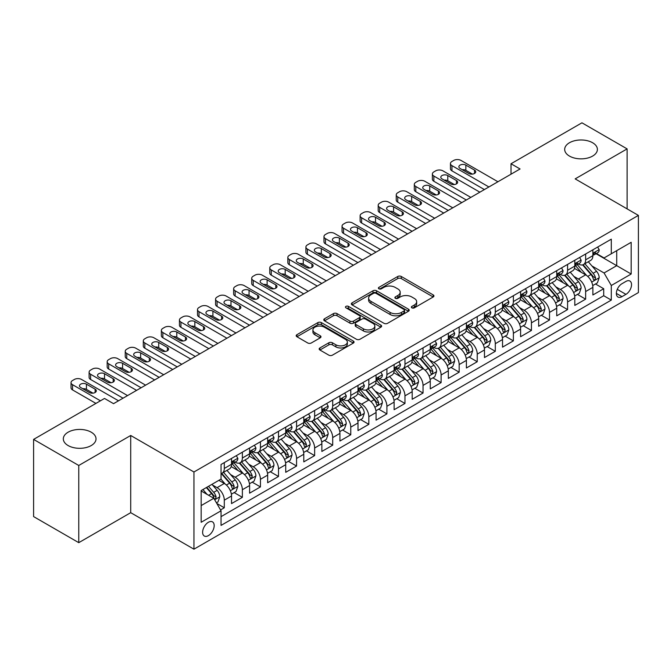 <?xml version="1.0" encoding="UTF-8"?>
<svg xmlns="http://www.w3.org/2000/svg" width="672" height="672" viewBox="0 0 672 672"><rect width="100%" height="100%" fill="white"/><g stroke="black" fill="none" stroke-linecap="round" stroke-linejoin="round"><path stroke-width="1.01" d="M411.886 307.843A1.756 1.016 0 0 0 414.372 307.843L433.213 296.965A2.512 1.445 0 0 0 433.944 295.94A2.512 1.445 0 0 0 433.213 294.916L401.293 276.486A2.512 1.445 0 0 0 397.748 276.486L378.899 287.364A1.756 1.016 0 0 0 378.386 288.078A1.756 1.016 0 0 0 378.899 288.792A1.756 1.016 0 0 0 381.385 288.792L383.821 287.389A8.022 4.637 0 0 1 395.17 287.389L397.832 288.926A8.022 4.637 0 0 1 400.184 292.202A8.022 4.637 0 0 1 397.832 295.478L395.396 296.881A1.756 1.016 0 0 0 394.884 297.604A1.756 1.016 0 0 0 395.396 298.318A1.756 1.016 0 0 0 397.874 298.318L400.319 296.906A8.022 4.637 0 0 1 411.667 296.906L414.33 298.444A8.022 4.637 0 0 1 416.674 301.72A8.022 4.637 0 0 1 414.33 304.996L411.886 306.407A1.756 1.016 0 0 0 411.373 307.121A1.756 1.016 0 0 0 411.886 307.843L411.886 306.407M91.232 432.197A16.355 9.442 0 0 0 73.416 430.156A16.355 9.442 0 0 0 63.319 438.875A16.355 9.442 0 0 0 68.107 445.553A16.355 9.442 0 0 0 85.932 447.594A16.355 9.442 0 0 0 96.02 438.875A16.355 9.442 0 0 0 91.232 432.197M592.603 142.741A16.355 9.442 0 0 0 574.778 140.692A16.355 9.442 0 0 0 564.682 149.411A16.355 9.442 0 0 0 569.47 156.089A16.355 9.442 0 0 0 587.294 158.138A16.355 9.442 0 0 0 597.391 149.411A16.355 9.442 0 0 0 592.603 142.741M208.404 535.626A8.173 4.721 120 0 0 213.738 528.419A8.173 4.721 120 0 0 212.486 521.867A8.173 4.721 120 0 0 208.404 522.27A8.173 4.721 120 0 0 203.062 529.477A8.173 4.721 120 0 0 204.313 536.029A8.173 4.721 120 0 0 208.404 535.626M319.889 347.953A2.512 1.445 0 0 0 319.158 348.978A2.512 1.445 0 0 0 319.889 349.994L328.852 355.169A2.512 1.445 0 0 0 332.396 355.169L353.321 343.09A2.512 1.445 0 0 0 354.052 342.065A2.512 1.445 0 0 0 353.321 341.04L321.401 322.61A2.512 1.445 0 0 0 317.856 322.61L296.923 334.69A2.512 1.445 0 0 0 296.192 335.714A2.512 1.445 0 0 0 296.923 336.739L307.742 342.98A2.512 1.445 0 0 0 311.287 342.98L320.25 337.814A2.512 1.445 0 0 0 320.981 336.79A2.512 1.445 0 0 0 320.25 335.765L314.882 332.665A6.712 3.872 0 0 1 312.917 329.927A6.712 3.872 0 0 1 317.058 326.348A6.712 3.872 0 0 1 324.366 327.188L345.383 339.326A6.712 3.872 0 0 1 347.348 342.065A6.712 3.872 0 0 1 343.207 345.643A6.712 3.872 0 0 1 335.899 344.803L332.396 342.779A2.512 1.445 0 0 0 328.852 342.779L319.889 347.953L319.889 349.994M130.712 435.481L78.767 465.478L33.6 439.396L33.6 516.592L78.767 542.665L130.712 512.677L193.948 549.184L193.948 471.996L130.712 435.481L130.712 512.677M627.11 208.874L627.11 148.89L575.165 178.886L638.4 215.393L193.948 471.996M627.11 148.89L581.944 122.816L511.022 163.758L511.022 174.191M33.6 439.396L104.513 398.454L113.551 403.67L520.061 168.974L511.022 163.758M383.998 323.324A2.512 1.445 0 0 0 387.551 323.324L408.475 311.245A2.512 1.445 0 0 0 409.206 310.22A2.512 1.445 0 0 0 408.475 309.196L376.555 290.766A2.512 1.445 0 0 0 373.002 290.766L352.078 302.845A2.512 1.445 0 0 0 351.347 303.87A2.512 1.445 0 0 0 352.078 304.895L383.998 323.324M346.66 308.221A1.756 1.016 0 0 1 348.44 308.465L348.44 306.382L380.898 325.114A2.512 1.445 0 0 1 381.629 326.138A2.512 1.445 0 0 1 380.898 327.163L359.974 339.251A2.512 1.445 0 0 1 356.42 339.251L324.5 320.821L324.5 318.772A2.512 1.445 0 0 0 323.77 319.796A2.512 1.445 0 0 0 324.5 320.821M324.5 318.772L333.455 313.597A2.512 1.445 0 0 1 337.008 313.597L349.952 321.073A2.512 1.445 0 0 0 353.497 321.073L359.436 317.646A2.512 1.445 0 0 0 360.175 316.621A2.512 1.445 0 0 0 359.436 315.596L345.962 307.818A1.756 1.016 0 0 1 345.45 307.096A1.756 1.016 0 0 1 346.534 306.163A1.756 1.016 0 0 1 348.44 306.382M220.55 509.939L224.297 507.772L216.804 503.446M212.537 485.024L217.073 487.637A10.223 5.897 60 0 1 224.297 500.161L231.529 495.986L231.529 503.597L242.365 497.339L234.15 492.593M230.605 474.592L235.141 477.212A10.223 5.897 60 0 1 242.365 489.728L249.598 485.554L249.598 493.172L260.434 486.914L252.21 482.168M248.674 464.159L253.21 466.78A10.223 5.897 60 0 1 260.434 479.296L267.658 475.121L267.658 482.74L278.502 476.482L270.278 471.736M266.742 453.726L271.278 456.347A10.223 5.897 60 0 1 278.502 468.863L285.726 464.696L285.726 472.307L296.57 466.049L288.347 461.303M284.802 443.302L289.338 445.914A10.223 5.897 60 0 1 296.57 458.438L303.794 454.264L303.794 461.874L314.639 455.616L306.415 450.87M302.87 432.869L307.406 435.49A10.223 5.897 60 0 1 314.639 448.006L321.863 443.831L321.863 451.45L332.699 445.183L324.484 440.437M320.939 422.436L325.475 425.057A10.223 5.897 60 0 1 332.699 437.573L339.931 433.398L339.931 441.017L350.767 434.759L342.552 430.013M339.007 412.003L343.543 414.624A10.223 5.897 60 0 1 350.767 427.14L358 422.965L358 430.584L368.836 424.326L360.62 419.58M357.076 401.57L361.612 404.191A10.223 5.897 60 0 1 368.836 416.707L376.068 412.541L376.068 420.151L386.904 413.893L378.68 409.147M375.144 391.146L379.68 393.758A10.223 5.897 60 0 1 386.904 406.283L394.128 402.108L394.128 409.718L404.972 403.46L396.749 398.714M393.212 380.713L397.748 383.334A10.223 5.897 60 0 1 404.972 395.85L412.196 391.675L412.196 399.294L423.041 393.036L414.817 388.282M411.272 370.28L415.808 372.901A10.223 5.897 60 0 1 423.041 385.417L430.265 381.242L430.265 388.861L441.109 382.603L432.886 377.857M429.341 359.848L433.877 362.468A10.223 5.897 60 0 1 441.109 374.984L448.333 370.81L448.333 378.428L459.169 372.17L450.954 367.424M447.409 349.415L451.945 352.036A10.223 5.897 60 0 1 459.169 364.552L466.402 360.385L466.402 367.996L477.238 361.738L469.022 356.992M465.478 338.99L470.014 341.603A10.223 5.897 60 0 1 477.238 354.127L484.47 349.952L484.47 357.563L495.306 351.305L487.091 346.559M483.546 328.558L488.082 331.178A10.223 5.897 60 0 1 495.306 343.694L502.538 339.52L502.538 347.138L513.374 340.88L505.151 336.134M501.614 318.125L506.15 320.746A10.223 5.897 60 0 1 513.374 333.262L520.598 329.087L520.598 336.706L531.443 330.448L523.219 325.702M519.683 307.692L524.219 310.313A10.223 5.897 60 0 1 531.443 322.829L538.667 318.662L538.667 326.273L549.511 320.015L541.288 315.269M537.743 297.268L542.279 299.88A10.223 5.897 60 0 1 549.511 312.396L556.735 308.23L556.735 315.84L567.58 309.582L559.356 304.836M555.811 286.835L560.347 289.456A10.223 5.897 60 0 1 567.58 301.972L574.804 297.797L574.804 305.407L585.64 299.149L585.64 291.539A10.223 5.897 -120 0 0 578.416 279.023L573.88 276.402M577.424 294.403L585.64 299.149M231.529 495.986A10.223 5.897 -120 0 0 224.297 483.47L218.879 480.337M249.598 485.554A10.223 5.897 -120 0 0 242.365 473.038L231.193 466.586M267.658 475.121A10.223 5.897 -120 0 0 260.434 462.605L249.262 456.154M285.726 464.696A10.223 5.897 -120 0 0 278.502 452.172L267.33 445.721M303.794 454.264A10.223 5.897 -120 0 0 296.57 441.748L285.398 435.296M321.863 443.831A10.223 5.897 -120 0 0 314.639 431.315L303.458 424.864M339.931 433.398A10.223 5.897 -120 0 0 332.699 420.882L321.527 414.431M358 422.965A10.223 5.897 -120 0 0 350.767 410.449L339.595 403.998M376.068 412.541A10.223 5.897 -120 0 0 368.836 400.016L357.664 393.574M394.128 402.108A10.223 5.897 -120 0 0 386.904 389.592L375.732 383.141M412.196 391.675A10.223 5.897 -120 0 0 404.972 379.159L393.8 372.708M430.265 381.242A10.223 5.897 -120 0 0 423.041 368.726L411.869 362.275M448.333 370.81A10.223 5.897 -120 0 0 441.109 358.294L429.929 351.842M466.402 360.385A10.223 5.897 -120 0 0 459.169 347.869L447.997 341.418M484.47 349.952A10.223 5.897 -120 0 0 477.238 337.436L466.066 330.985M502.538 339.52A10.223 5.897 -120 0 0 495.306 327.004L484.134 320.552M520.598 329.087A10.223 5.897 -120 0 0 513.374 316.571L502.202 310.12M538.667 318.662A10.223 5.897 -120 0 0 531.443 306.138L520.271 299.687M556.735 308.23A10.223 5.897 -120 0 0 549.511 295.714L538.339 289.262M574.804 297.797A10.223 5.897 -120 0 0 567.58 285.281L556.399 278.83M625.934 281.417L621.961 283.718A7.921 4.57 120 0 0 616.787 290.699A7.921 4.57 120 0 0 617.996 297.041A7.921 4.57 120 0 0 621.961 296.646L625.934 294.353A7.921 4.57 120 0 0 631.109 287.372A7.921 4.57 120 0 0 629.891 281.03A7.921 4.57 120 0 0 625.934 281.417M193.948 549.184L638.4 292.58L638.4 215.393M201.172 505.579L213.822 498.28L221.046 510.796L221.046 525.403L611.302 300.09L611.302 285.491L604.069 272.975L591.948 265.969M221.046 510.796L201.172 522.27L201.172 490.56L221.046 479.086L221.046 464.486L611.302 239.173L611.302 253.781L631.176 242.306L631.176 274.016L611.302 285.491M235.049 462.134L235.141 462.193A10.223 5.897 60 0 0 240.248 462.697L247.481 458.522A10.223 5.897 -120 0 0 249.598 453.844L249.598 448.006M253.109 451.702L253.21 451.76A10.223 5.897 60 0 0 258.317 452.264L265.541 448.09A10.223 5.897 -120 0 0 267.658 443.411L267.658 437.573M271.177 441.269L271.278 441.328A10.223 5.897 60 0 0 276.385 441.832L283.609 437.657A10.223 5.897 -120 0 0 285.726 432.978L285.726 427.14M289.246 430.844L289.338 430.895A10.223 5.897 60 0 0 294.454 431.399L301.678 427.232A10.223 5.897 -120 0 0 303.794 422.554L303.794 416.707M307.314 420.412L307.406 420.462A10.223 5.897 60 0 0 312.522 420.974L319.746 416.8A10.223 5.897 -120 0 0 321.863 412.121L321.863 406.274M325.382 409.979L325.475 410.038A10.223 5.897 60 0 0 330.582 410.542L337.814 406.367A10.223 5.897 -120 0 0 339.931 401.688L339.931 395.85M343.451 399.546L343.543 399.605A10.223 5.897 60 0 0 348.65 400.109L355.883 395.934A10.223 5.897 -120 0 0 358 391.255L358 385.417M361.519 389.113L361.612 389.172A10.223 5.897 60 0 0 366.719 389.676L373.951 385.51A10.223 5.897 -120 0 0 376.068 380.831L376.068 374.984M379.579 378.689L379.68 378.739A10.223 5.897 60 0 0 384.787 379.243L392.011 375.077A10.223 5.897 -120 0 0 394.128 370.398L394.128 364.552M397.648 368.256L397.748 368.306A10.223 5.897 60 0 0 402.856 368.819L410.08 364.644A10.223 5.897 -120 0 0 412.196 359.965L412.196 354.127M415.716 357.823L415.808 357.882A10.223 5.897 60 0 0 420.924 358.386L428.148 354.211A10.223 5.897 -120 0 0 430.265 349.532L430.265 343.694M433.784 347.39L433.877 347.449A10.223 5.897 60 0 0 438.992 347.953L446.216 343.778A10.223 5.897 -120 0 0 448.333 339.1L448.333 333.262M451.853 336.966L451.945 337.016A10.223 5.897 60 0 0 457.052 337.52L464.285 333.354A10.223 5.897 -120 0 0 466.402 328.675L466.402 322.829M469.921 326.533L470.014 326.584A10.223 5.897 60 0 0 475.121 327.096L482.353 322.921A10.223 5.897 -120 0 0 484.47 318.242L484.47 312.396M487.99 316.1L488.082 316.151A10.223 5.897 60 0 0 493.189 316.663L500.422 312.488A10.223 5.897 -120 0 0 502.538 307.81L502.538 301.972M506.05 305.668L506.15 305.726A10.223 5.897 60 0 0 511.258 306.23L518.482 302.056A10.223 5.897 -120 0 0 520.598 297.377L520.598 291.539M524.118 295.235L524.219 295.294A10.223 5.897 60 0 0 529.326 295.798L536.55 291.623A10.223 5.897 -120 0 0 538.667 286.944L538.667 281.106M542.186 284.81L542.279 284.861A10.223 5.897 60 0 0 547.394 285.365L554.618 281.198A10.223 5.897 -120 0 0 556.735 276.52L556.735 270.673M560.255 274.378L560.347 274.428A10.223 5.897 60 0 0 565.463 274.94L572.687 270.766A10.223 5.897 -120 0 0 574.804 266.087L574.804 260.24M221.046 516.642L603.708 295.714L603.708 288.725L592.872 294.983L592.872 287.364A10.223 5.897 -120 0 0 585.64 274.848L574.468 268.397M578.323 263.945L578.416 264.004A10.223 5.897 -120 0 0 583.523 264.508A10.223 5.897 -120 0 0 585.64 259.829L585.64 253.982M583.523 264.508L590.755 260.333A10.223 5.897 -120 0 0 592.872 255.654L592.872 249.816M224.297 462.605L224.297 468.451A10.223 5.897 60 0 1 222.18 473.13A10.223 5.897 60 0 1 221.046 473.542M222.18 473.13L229.412 468.955A10.223 5.897 -120 0 0 231.529 464.276L231.529 458.43M242.365 452.172L242.365 458.018A10.223 5.897 60 0 1 240.248 462.697M260.434 441.748L260.434 447.586A10.223 5.897 60 0 1 258.317 452.264M278.502 431.315L278.502 437.153A10.223 5.897 60 0 1 276.385 441.832M296.57 420.882L296.57 426.72A10.223 5.897 60 0 1 294.454 431.399M314.639 410.449L314.639 416.296A10.223 5.897 60 0 1 312.522 420.974M332.699 400.016L332.699 405.863A10.223 5.897 60 0 1 330.582 410.542M350.767 389.592L350.767 395.43A10.223 5.897 60 0 1 348.65 400.109M368.836 379.159L368.836 384.997A10.223 5.897 60 0 1 366.719 389.676M386.904 368.726L386.904 374.564A10.223 5.897 60 0 1 384.787 379.243M404.972 358.294L404.972 364.14A10.223 5.897 60 0 1 402.856 368.819M423.041 347.861L423.041 353.707A10.223 5.897 60 0 1 420.924 358.386M441.109 337.436L441.109 343.274A10.223 5.897 60 0 1 438.992 347.953M459.169 327.004L459.169 332.842A10.223 5.897 60 0 1 457.052 337.52M477.238 316.571L477.238 322.417A10.223 5.897 60 0 1 475.121 327.096M495.306 306.138L495.306 311.984A10.223 5.897 60 0 1 493.189 316.663M513.374 295.714L513.374 301.552A10.223 5.897 60 0 1 511.258 306.23M531.443 285.281L531.443 291.119A10.223 5.897 60 0 1 529.326 295.798M549.511 274.848L549.511 280.686A10.223 5.897 60 0 1 547.394 285.365M567.58 264.415L567.58 270.262A10.223 5.897 60 0 1 565.463 274.94M567.58 301.972L567.58 309.582M549.511 312.396L549.511 320.015M531.443 322.829L531.443 330.448M513.374 333.262L513.374 340.88M495.306 343.694L495.306 351.305M477.238 354.127L477.238 361.738M459.169 364.552L459.169 372.17M441.109 374.984L441.109 382.603M423.041 385.417L423.041 393.036M404.972 395.85L404.972 403.46M386.904 406.283L386.904 413.893M368.836 416.707L368.836 424.326M350.767 427.14L350.767 434.759M332.699 437.573L332.699 445.183M314.639 448.006L314.639 455.616M296.57 458.438L296.57 466.049M278.502 468.863L278.502 476.482M260.434 479.296L260.434 486.914M242.365 489.728L242.365 497.339M224.297 500.161L224.297 507.772M213.822 498.28L201.172 490.98M604.069 272.975L616.72 265.667L616.72 250.648L631.176 242.306M596.03 253.722L631.176 274.016M596.392 253.512L604.069 257.947L611.302 253.781M78.767 465.478L78.767 542.665M595.493 283.979L603.708 288.725M603.708 295.714L611.302 300.09M412.591 308.087L414.33 307.087A8.022 4.637 0 0 0 416.674 303.811L416.674 301.72M400.184 292.202L400.184 294.286A8.022 4.637 0 0 1 397.832 297.562L396.094 298.57M433.18 296.982L401.293 278.569A2.512 1.445 0 0 0 397.748 278.569L379.604 289.044M408.442 311.262L376.555 292.849A2.512 1.445 0 0 0 373.002 292.849L352.111 304.912M404.04 310.934A1.756 1.016 0 0 0 404.552 310.22A1.756 1.016 0 0 0 404.04 309.506L376.018 293.328A1.756 1.016 0 0 0 373.54 293.328L370.969 294.815A8.022 4.637 0 0 0 368.617 298.091A8.022 4.637 0 0 0 370.969 301.367L390.121 312.421A8.022 4.637 0 0 0 401.47 312.421L404.04 310.934L404.04 313.026A1.756 1.016 0 0 0 404.552 312.304L404.552 310.22M368.617 298.091L368.617 300.174A8.022 4.637 0 0 0 370.969 303.45L370.969 301.367M404.04 313.026L401.47 314.504A8.022 4.637 0 0 1 390.121 314.504L370.969 303.45M324.534 320.838L333.455 315.689L333.455 313.597M360.175 316.621L360.175 318.704A2.512 1.445 0 0 1 359.436 319.729L353.497 323.156A2.512 1.445 0 0 1 349.952 323.156L337.008 315.689A2.512 1.445 0 0 0 333.455 315.689M348.44 308.465L380.864 327.188M363.384 328.826A6.712 3.872 0 0 0 370.7 329.666A6.712 3.872 0 0 0 374.842 326.088A6.712 3.872 0 0 0 372.876 323.35L365.467 319.074A2.512 1.445 0 0 0 361.922 319.074L355.984 322.51A2.512 1.445 0 0 0 355.244 323.534A2.512 1.445 0 0 0 355.984 324.551L363.384 328.826L363.384 330.918A6.712 3.872 0 0 0 370.7 331.758A6.712 3.872 0 0 0 374.842 328.18L374.842 326.088M355.244 323.534L355.244 325.618A2.512 1.445 0 0 0 355.984 326.642L355.984 324.551M363.384 330.918L355.984 326.642M347.348 342.065L347.348 344.148A6.712 3.872 0 0 1 343.207 347.726A6.712 3.872 0 0 1 335.899 346.886L332.396 344.862A2.512 1.445 0 0 0 328.852 344.862L319.922 350.02M312.917 329.927L312.917 332.018A6.712 3.872 0 0 0 314.882 334.757L314.882 332.665M320.216 337.831L314.882 334.757M353.321 341.04L353.321 343.09L321.401 324.694A2.512 1.445 0 0 0 317.856 324.694L296.957 336.756L296.923 334.69M592.721 285.575L597.391 282.878L599.197 277.662A6.77 3.906 -120 0 0 596.56 271.303L588.302 261.752M586.648 275.512L577.214 264.583M581.28 272.328L575.803 265.986A16.229 9.366 -120 0 0 575.299 265.423M582.607 264.877L590.957 274.537A6.77 3.906 60 0 1 593.368 279.208L593.863 280.006L594.779 279.88L595.535 277.956A6.77 3.906 -120 0 0 593.124 273.286L584.867 263.735M583.094 264.718L592.066 275.1A3.452 1.991 60 0 1 592.939 276.452L595.535 277.956M488.897 186.967L451.945 165.631A5.107 2.948 -0 0 1 450.45 163.548A5.107 2.948 -0 0 1 451.945 161.465L453.751 160.423A5.107 2.948 -0 0 1 460.984 160.423L497.927 181.751M450.45 163.548L450.45 168.764A5.107 2.948 180 0 0 451.945 170.848L484.378 189.571M597.66 247.052L599.197 249.707A6.77 3.906 60 0 1 597.794 252.706L594.359 254.688A6.77 3.906 -120 0 0 595.535 253.126L595.392 252.529M460.076 168.454A4.091 2.36 180 0 1 458.875 166.782A4.091 2.36 180 0 1 461.404 164.598A4.091 2.36 180 0 1 465.856 165.11L474.533 170.117A4.091 2.36 180 0 1 475.726 171.788A4.091 2.36 180 0 1 473.206 173.972A4.091 2.36 180 0 1 468.745 173.46L460.076 168.454M593.099 255.007L593.124 255.007A6.77 3.906 -120 0 0 594.359 254.688M594.661 252.622L595.535 253.126C595.115 252.109 594.392 252.521 593.368 254.377A6.77 3.906 60 0 1 592.872 255.343M462.202 169.68A4.091 2.36 180 0 1 465.856 170.327L472.408 174.107M574.652 296.008L579.323 293.311L581.129 288.095A6.77 3.906 -120 0 0 578.491 281.736L570.234 272.177M568.579 285.936L559.146 275.016M563.212 282.761L557.735 276.419A16.229 9.366 -120 0 0 557.231 275.856M564.539 275.302L572.888 284.97A6.77 3.906 60 0 1 575.299 289.632L575.795 290.438L576.71 290.312L577.475 288.38A6.77 3.906 -120 0 0 575.056 283.718L566.798 274.159M565.026 275.15L574.006 285.533A3.452 1.991 60 0 1 574.871 286.885L577.475 288.38M556.584 306.44L561.254 303.744L563.06 298.528A6.77 3.906 -120 0 0 560.423 292.169L552.166 282.61M550.511 296.369L541.078 285.449M545.143 293.194L539.666 286.852A16.229 9.366 -120 0 0 539.162 286.289M546.47 285.734L554.82 295.403A6.77 3.906 60 0 1 557.239 300.065L557.726 300.871L558.642 300.737L559.406 298.813A6.77 3.906 -120 0 0 556.987 294.151L548.738 284.592M546.966 285.575L555.937 295.966A3.452 1.991 60 0 1 556.802 297.318L559.406 298.813M538.516 316.865L543.186 314.177L544.992 308.96A6.77 3.906 -120 0 0 542.354 302.602L534.097 293.042M532.442 306.802L523.009 295.882M527.075 303.618L521.598 297.284A16.229 9.366 -120 0 0 521.102 296.713M528.402 296.167L536.752 305.836A6.77 3.906 60 0 1 539.171 310.498L539.658 311.304L540.574 311.17L541.338 309.246A6.77 3.906 -120 0 0 538.919 304.584L530.67 295.025M528.898 296.008L537.869 306.398A3.452 1.991 60 0 1 538.734 307.742L541.338 309.246M520.447 327.298L525.118 324.601L526.924 319.385A6.77 3.906 -120 0 0 524.286 313.034L516.029 303.475M514.382 317.234L504.941 306.306M509.006 314.051L503.538 307.709A16.229 9.366 -120 0 0 503.034 307.146M510.334 306.6L518.683 316.268A6.77 3.906 60 0 1 521.102 320.93L521.59 321.728L522.505 321.602L523.27 319.679A6.77 3.906 -120 0 0 520.859 315.017L512.602 305.458M510.829 306.44L519.8 316.823A3.452 1.991 60 0 1 520.666 318.175L523.27 319.679M470.828 197.4L433.877 176.064A5.107 2.948 -0 0 1 432.382 173.981A5.107 2.948 -0 0 1 433.877 171.898L435.683 170.848A5.107 2.948 -0 0 1 442.915 170.848L479.858 192.184M432.382 173.981L432.382 179.197A5.107 2.948 180 0 0 433.877 181.28L466.309 200.004M579.592 257.477L581.129 260.14A6.77 3.906 60 0 1 579.726 263.138L576.29 265.121A6.77 3.906 -120 0 0 577.475 263.558L577.332 262.954M442.008 178.886A4.091 2.36 180 0 1 440.815 177.215A4.091 2.36 180 0 1 443.335 175.031A4.091 2.36 180 0 1 447.787 175.543L456.464 180.55A4.091 2.36 180 0 1 457.657 182.221A4.091 2.36 180 0 1 455.137 184.405A4.091 2.36 180 0 1 450.685 183.893L442.008 178.886M575.03 265.432L575.056 265.432A6.77 3.906 -120 0 0 576.29 265.121M576.593 263.054L577.475 263.558C577.046 262.542 576.324 262.954 575.299 264.81A6.77 3.906 60 0 1 574.804 265.776M444.133 180.113A4.091 2.36 180 0 1 447.787 180.76L454.339 184.54M452.76 207.824L415.808 186.497A5.107 2.948 -0 0 1 414.313 184.414A5.107 2.948 -0 0 1 415.808 182.322L417.623 181.28A5.107 2.948 -0 0 1 424.847 181.28L461.79 202.616M414.313 184.414L414.313 189.63A5.107 2.948 180 0 0 415.808 191.713L448.241 210.437M561.523 267.91L563.06 270.572A6.77 3.906 60 0 1 561.658 273.563L558.222 275.545A6.77 3.906 -120 0 0 559.406 273.991L559.264 273.386M423.94 189.311A4.091 2.36 180 0 1 422.747 187.648A4.091 2.36 180 0 1 425.267 185.464A4.091 2.36 180 0 1 429.727 185.976L438.396 190.982A4.091 2.36 180 0 1 439.597 192.654A4.091 2.36 180 0 1 437.069 194.83A4.091 2.36 180 0 1 432.617 194.317L423.94 189.311M556.962 275.864L556.987 275.864A6.77 3.906 -120 0 0 558.222 275.545M558.533 273.487L559.406 273.991C558.978 272.966 558.256 273.386 557.239 275.243A6.77 3.906 60 0 1 556.735 276.2M426.073 190.546A4.091 2.36 180 0 1 429.727 191.192L436.271 194.972M434.692 218.257L397.748 196.93A5.107 2.948 -0 0 1 396.245 194.838A5.107 2.948 -0 0 1 397.748 192.755L399.554 191.713A5.107 2.948 -0 0 1 406.778 191.713L443.722 213.041M396.245 194.838L396.245 200.054A5.107 2.948 180 0 0 397.748 202.146L430.172 220.87M543.455 278.342L544.992 281.005A6.77 3.906 60 0 1 543.589 283.996L540.154 285.978A6.77 3.906 -120 0 0 541.338 284.424L541.195 283.819M405.871 199.744A4.091 2.36 180 0 1 404.678 198.072A4.091 2.36 180 0 1 407.198 195.896A4.091 2.36 180 0 1 411.659 196.409L420.328 201.415A4.091 2.36 180 0 1 421.529 203.078A4.091 2.36 180 0 1 419 205.262A4.091 2.36 180 0 1 414.548 204.75L405.871 199.744M538.894 286.297L538.919 286.297A6.77 3.906 -120 0 0 540.154 285.978M540.464 283.912L541.338 284.424C540.91 283.399 540.187 283.819 539.171 285.676A6.77 3.906 60 0 1 538.667 286.633M408.005 200.97A4.091 2.36 180 0 1 411.659 201.625L418.202 205.405M416.623 228.69L379.68 207.362A5.107 2.948 -0 0 1 378.185 205.271A5.107 2.948 -0 0 1 379.68 203.188L381.486 202.146A5.107 2.948 -0 0 1 388.71 202.146L425.662 223.474M378.185 205.271L378.185 210.487A5.107 2.948 180 0 0 379.68 212.579L412.104 231.302M525.386 288.775L526.924 291.43A6.77 3.906 60 0 1 525.521 294.428L522.094 296.411A6.77 3.906 -120 0 0 523.27 294.848L523.127 294.252M387.811 210.176A4.091 2.36 180 0 1 386.61 208.505A4.091 2.36 180 0 1 389.13 206.329A4.091 2.36 180 0 1 393.59 206.842L402.259 211.848A4.091 2.36 180 0 1 403.46 213.511A4.091 2.36 180 0 1 400.932 215.695A4.091 2.36 180 0 1 396.48 215.183L387.811 210.176M520.825 296.73L520.859 296.73A6.77 3.906 -120 0 0 522.094 296.411M522.396 294.344L523.27 294.848C522.841 293.832 522.119 294.252 521.102 296.1A6.77 3.906 60 0 1 520.598 297.066M389.936 211.403A4.091 2.36 180 0 1 393.59 212.05L400.134 215.83M502.379 337.73L507.049 335.034L508.855 329.818A6.77 3.906 -120 0 0 506.218 323.459L497.969 313.908M496.314 327.667L486.881 316.739M490.946 324.484L485.47 318.142A16.229 9.366 -120 0 0 484.966 317.579M492.274 317.024L500.623 326.693A6.77 3.906 60 0 1 503.034 331.363L503.53 332.161L504.445 332.035L505.201 330.112A6.77 3.906 -120 0 0 502.79 325.441L494.533 315.89M492.761 316.873L501.732 327.256A3.452 1.991 60 0 1 502.606 328.608L505.201 330.112M398.555 239.123L361.612 217.787A5.107 2.948 -0 0 1 360.116 215.704A5.107 2.948 -0 0 1 361.612 213.62L363.418 212.579A5.107 2.948 -0 0 1 370.642 212.579L407.593 233.906M360.116 215.704L360.116 220.92A5.107 2.948 180 0 0 361.612 223.003L394.044 241.727M507.326 299.208L508.855 301.862A6.77 3.906 60 0 1 507.452 304.861L504.025 306.844A6.77 3.906 -120 0 0 505.201 305.281L505.058 304.685M369.743 220.609A4.091 2.36 180 0 1 368.542 218.938A4.091 2.36 180 0 1 371.07 216.754A4.091 2.36 180 0 1 375.522 217.266L384.191 222.272A4.091 2.36 180 0 1 385.392 223.944A4.091 2.36 180 0 1 382.872 226.128A4.091 2.36 180 0 1 378.412 225.616L369.743 220.609M502.757 307.163L502.79 307.163A6.77 3.906 -120 0 0 504.025 306.844M504.328 304.777L505.201 305.281C504.773 304.265 504.05 304.676 503.034 306.533A6.77 3.906 60 0 1 502.538 307.499M371.868 221.836A4.091 2.36 180 0 1 375.522 222.482L382.066 226.262M484.319 348.163L488.981 345.467L490.787 340.25A6.77 3.906 -120 0 0 488.149 333.892L479.9 324.332M478.246 338.092L468.812 327.172M472.878 334.916L467.401 328.574A16.229 9.366 -120 0 0 466.897 328.012M474.205 327.457L482.555 337.126A6.77 3.906 60 0 1 484.966 341.788L485.461 342.594L486.377 342.468L487.133 340.536A6.77 3.906 -120 0 0 484.722 335.874L476.465 326.315M474.692 327.298L483.664 337.688A3.452 1.991 60 0 1 484.537 339.041L487.133 340.536M380.486 249.556L343.543 228.22A5.107 2.948 -0 0 1 342.048 226.136A5.107 2.948 -0 0 1 343.543 224.045L345.349 223.003A5.107 2.948 -0 0 1 352.573 223.003L389.525 244.339M342.048 226.136L342.048 231.353A5.107 2.948 180 0 0 343.543 233.436L375.976 252.16M489.258 309.632L490.787 312.295A6.77 3.906 60 0 1 489.392 315.294L485.957 317.276A6.77 3.906 -120 0 0 487.133 315.714L486.99 315.109M351.674 231.034A4.091 2.36 180 0 1 350.473 229.37A4.091 2.36 180 0 1 353.002 227.186A4.091 2.36 180 0 1 357.454 227.699L366.131 232.705A4.091 2.36 180 0 1 367.324 234.377A4.091 2.36 180 0 1 364.804 236.552A4.091 2.36 180 0 1 360.343 236.048L351.674 231.034M484.697 317.587L484.722 317.587A6.77 3.906 -120 0 0 485.957 317.276M486.259 315.21L487.133 315.714C486.713 314.689 485.982 315.109 484.966 316.966A6.77 3.906 60 0 1 484.47 317.932M353.8 232.268A4.091 2.36 180 0 1 357.454 232.915L363.997 236.695M466.25 358.596L470.921 355.9L472.727 350.683A6.77 3.906 -120 0 0 470.089 344.324L461.832 334.765M460.177 348.524L450.744 337.604M454.81 345.349L449.333 339.007A16.229 9.366 -120 0 0 448.829 338.444M456.137 337.89L464.486 347.558A6.77 3.906 60 0 1 466.897 352.22L467.393 353.027L468.308 352.892L469.064 350.969A6.77 3.906 -120 0 0 466.654 346.307L458.396 336.748M456.624 337.73L465.595 348.121A3.452 1.991 60 0 1 466.469 349.465L469.064 350.969M362.426 259.98L325.475 238.652A5.107 2.948 -0 0 1 323.98 236.569A5.107 2.948 -0 0 1 325.475 234.478L327.281 233.436A5.107 2.948 -0 0 1 334.513 233.436L371.456 254.772M323.98 236.569L323.98 241.786A5.107 2.948 180 0 0 325.475 243.869L357.907 262.592M471.19 320.065L472.727 322.728A6.77 3.906 60 0 1 471.324 325.718L467.888 327.701A6.77 3.906 -120 0 0 469.064 326.147L468.922 325.542M333.606 241.466A4.091 2.36 180 0 1 332.405 239.803A4.091 2.36 180 0 1 334.933 237.619A4.091 2.36 180 0 1 339.385 238.132L348.062 243.138A4.091 2.36 180 0 1 349.255 244.81A4.091 2.36 180 0 1 346.735 246.985A4.091 2.36 180 0 1 342.275 246.473L333.606 241.466M466.628 328.02L466.654 328.02A6.77 3.906 -120 0 0 467.888 327.701M468.191 325.643L469.064 326.147C468.644 325.122 467.922 325.542 466.897 327.398A6.77 3.906 60 0 1 466.402 328.356M335.731 242.693A4.091 2.36 180 0 1 339.385 243.348L345.937 247.128M448.182 369.02L452.852 366.332L454.658 361.116A6.77 3.906 -120 0 0 452.021 354.757L443.764 345.198M442.109 358.957L432.676 348.037M436.741 355.774L431.264 349.44A16.229 9.366 -120 0 0 430.76 348.869M438.068 348.323L446.418 357.991A6.77 3.906 60 0 1 448.829 362.653L449.324 363.46L450.24 363.325L451.004 361.402A6.77 3.906 -120 0 0 448.585 356.74L440.328 347.18M438.556 348.163L447.535 358.554A3.452 1.991 60 0 1 448.4 359.898L451.004 361.402M344.358 270.413L307.406 249.085A5.107 2.948 -0 0 1 305.911 246.994A5.107 2.948 -0 0 1 307.406 244.91L309.212 243.869A5.107 2.948 -0 0 1 316.445 243.869L353.388 265.196M305.911 246.994L305.911 252.21A5.107 2.948 180 0 0 307.406 254.302L339.839 273.025M453.121 330.498L454.658 333.161A6.77 3.906 60 0 1 453.256 336.151L449.82 338.134A6.77 3.906 -120 0 0 451.004 336.571L450.862 335.975M315.538 251.899A4.091 2.36 180 0 1 314.345 250.228A4.091 2.36 180 0 1 316.865 248.052A4.091 2.36 180 0 1 321.317 248.564L329.994 253.571A4.091 2.36 180 0 1 331.187 255.234A4.091 2.36 180 0 1 328.667 257.418A4.091 2.36 180 0 1 324.215 256.906L315.538 251.899M448.56 338.453L448.585 338.453A6.77 3.906 -120 0 0 449.82 338.134M450.122 336.067L451.004 336.571C450.576 335.555 449.854 335.975 448.829 337.823A6.77 3.906 60 0 1 448.333 338.789M317.663 253.126A4.091 2.36 180 0 1 321.317 253.781L327.869 257.552M430.114 379.453L434.784 376.757L436.59 371.54A6.77 3.906 -120 0 0 433.952 365.19L425.695 355.631M424.04 369.39L414.607 358.462M418.673 366.206L413.196 359.864A16.229 9.366 -120 0 0 412.692 359.302M420 358.756L428.35 368.416A6.77 3.906 60 0 1 430.769 373.086L431.256 373.884L432.172 373.758L432.936 371.834A6.77 3.906 -120 0 0 430.517 367.164L422.268 357.613M420.496 358.596L429.467 368.978A3.452 1.991 60 0 1 430.332 370.331L432.936 371.834M326.29 280.846L289.338 259.518A5.107 2.948 -0 0 1 287.843 257.426A5.107 2.948 -0 0 1 289.338 255.343L291.144 254.302A5.107 2.948 -0 0 1 298.376 254.302L335.32 275.629M287.843 257.426L287.843 262.643A5.107 2.948 180 0 0 289.338 264.726L321.77 283.45M435.053 340.931L436.59 343.585A6.77 3.906 60 0 1 435.187 346.584L431.752 348.566A6.77 3.906 -120 0 0 432.936 347.004L432.793 346.408M297.469 262.332A4.091 2.36 180 0 1 296.276 260.66A4.091 2.36 180 0 1 298.796 258.485A4.091 2.36 180 0 1 303.257 258.989L311.926 264.004A4.091 2.36 180 0 1 313.127 265.667A4.091 2.36 180 0 1 310.598 267.851A4.091 2.36 180 0 1 306.146 267.338L297.469 262.332M430.492 348.886L430.517 348.886A6.77 3.906 -120 0 0 431.752 348.566M432.062 346.5L432.936 347.004C432.508 345.988 431.785 346.399 430.769 348.256A6.77 3.906 60 0 1 430.265 349.222M299.594 263.558A4.091 2.36 180 0 1 303.257 264.205L309.8 267.985M412.045 389.886L416.716 387.19L418.522 381.973A6.77 3.906 -120 0 0 415.884 375.614L407.627 366.064M405.972 379.823L396.539 368.894M400.604 376.639L395.128 370.297A16.229 9.366 -120 0 0 394.632 369.734M401.932 369.18L410.281 378.848A6.77 3.906 60 0 1 412.7 383.519L413.188 384.317L414.103 384.191L414.868 382.267A6.77 3.906 -120 0 0 412.448 377.597L404.2 368.038M402.427 369.029L411.398 379.411A3.452 1.991 60 0 1 412.264 380.764L414.868 382.267M308.221 291.278L271.278 269.942A5.107 2.948 -0 0 1 269.774 267.859A5.107 2.948 -0 0 1 271.278 265.776L273.084 264.726A5.107 2.948 -0 0 1 280.308 264.726L317.251 286.062M269.774 267.859L269.774 273.076A5.107 2.948 180 0 0 271.278 275.159L303.702 293.882M416.984 351.355L418.522 354.018A6.77 3.906 60 0 1 417.119 357.017L413.683 358.999A6.77 3.906 -120 0 0 414.868 357.437L414.725 356.84M279.401 272.765A4.091 2.36 180 0 1 278.208 271.093A4.091 2.36 180 0 1 280.728 268.909A4.091 2.36 180 0 1 285.188 269.422L293.857 274.428A4.091 2.36 180 0 1 295.058 276.1A4.091 2.36 180 0 1 292.53 278.284A4.091 2.36 180 0 1 288.078 277.771L279.401 272.765M412.423 359.31L412.448 359.31A6.77 3.906 -120 0 0 413.683 358.999M413.994 356.933L414.868 357.437C414.439 356.42 413.717 356.832 412.7 358.688A6.77 3.906 60 0 1 412.196 359.654M281.534 273.991A4.091 2.36 180 0 1 285.188 274.638L291.732 278.418M393.977 400.319L398.647 397.622L400.453 392.406A6.77 3.906 -120 0 0 397.816 386.047L389.558 376.488M387.912 390.247L378.47 379.327M382.536 387.072L377.068 380.73A16.229 9.366 -120 0 0 376.564 380.167M383.863 379.613L392.213 389.281A6.77 3.906 60 0 1 394.632 393.943L395.119 394.75L396.035 394.624L396.799 392.692A6.77 3.906 -120 0 0 394.388 388.03L386.131 378.47M384.359 379.453L393.33 389.844A3.452 1.991 60 0 1 394.195 391.196L396.799 392.692M290.153 301.711L253.21 280.375A5.107 2.948 -0 0 1 251.714 278.292A5.107 2.948 -0 0 1 253.21 276.2L255.016 275.159A5.107 2.948 -0 0 1 262.24 275.159L299.191 296.495M251.714 278.292L251.714 283.508A5.107 2.948 180 0 0 253.21 285.592L285.634 304.315M398.916 361.788L400.453 364.451A6.77 3.906 60 0 1 399.05 367.45L395.623 369.424A6.77 3.906 -120 0 0 396.799 367.87L396.656 367.265M261.341 283.189A4.091 2.36 180 0 1 260.14 281.526A4.091 2.36 180 0 1 262.66 279.342A4.091 2.36 180 0 1 267.12 279.854L275.789 284.861A4.091 2.36 180 0 1 276.99 286.532A4.091 2.36 180 0 1 274.462 288.708A4.091 2.36 180 0 1 270.01 288.196L261.341 283.189M394.355 369.743L394.388 369.743A6.77 3.906 -120 0 0 395.623 369.424M395.926 367.366L396.799 367.87C396.371 366.845 395.648 367.265 394.632 369.121A6.77 3.906 60 0 1 394.128 370.087M263.466 284.424A4.091 2.36 180 0 1 267.12 285.071L273.664 288.851M375.908 410.752L380.579 408.055L382.385 402.839A6.77 3.906 -120 0 0 379.747 396.48L371.498 386.921M369.844 400.68L360.41 389.76M364.476 397.496L358.999 391.163A16.229 9.366 -120 0 0 358.495 390.592M365.803 390.046L374.153 399.714A6.77 3.906 60 0 1 376.564 404.376L377.059 405.182L377.975 405.048L378.731 403.124A6.77 3.906 -120 0 0 376.32 398.462L368.063 388.903M366.29 389.886L375.262 400.277A3.452 1.991 60 0 1 376.135 401.621L378.731 403.124M272.084 312.136L235.141 290.808A5.107 2.948 -0 0 1 233.646 288.725A5.107 2.948 -0 0 1 235.141 286.633L236.947 285.592A5.107 2.948 -0 0 1 244.171 285.592L281.123 306.919M233.646 288.725L233.646 293.933A5.107 2.948 180 0 0 235.141 296.024L267.574 314.748M380.848 372.221L382.385 374.884A6.77 3.906 60 0 1 380.982 377.874L377.555 379.856A6.77 3.906 -120 0 0 378.731 378.302L378.588 377.698M243.272 293.622A4.091 2.36 180 0 1 242.071 291.959A4.091 2.36 180 0 1 244.6 289.775A4.091 2.36 180 0 1 249.052 290.287L257.72 295.294A4.091 2.36 180 0 1 258.922 296.965A4.091 2.36 180 0 1 256.402 299.141A4.091 2.36 180 0 1 251.941 298.628L243.272 293.622M376.286 380.176L376.32 380.176A6.77 3.906 -120 0 0 377.555 379.856M377.857 377.798L378.731 378.302C378.302 377.278 377.58 377.698 376.564 379.554A6.77 3.906 60 0 1 376.068 380.512M245.398 294.848A4.091 2.36 180 0 1 249.052 295.504L255.595 299.284M357.848 421.176L362.51 418.48L364.316 413.272A6.77 3.906 -120 0 0 361.679 406.913L353.43 397.354M351.775 411.113L342.342 400.193M346.408 407.929L340.931 401.596A16.229 9.366 -120 0 0 340.427 401.024M347.735 400.478L356.084 410.147A6.77 3.906 60 0 1 358.495 414.809L358.991 415.607L359.906 415.481L360.662 413.557A6.77 3.906 -120 0 0 358.252 408.895L349.994 399.336M348.222 400.319L357.193 410.71A3.452 1.991 60 0 1 358.067 412.054L360.662 413.557M254.016 322.568L217.073 301.241A5.107 2.948 -0 0 1 215.578 299.149A5.107 2.948 -0 0 1 217.073 297.066L218.879 296.024A5.107 2.948 -0 0 1 226.103 296.024L263.054 317.352M215.578 299.149L215.578 304.366A5.107 2.948 180 0 0 217.073 306.457L249.505 325.181M362.788 382.654L364.316 385.308A6.77 3.906 60 0 1 362.922 388.307L359.486 390.289A6.77 3.906 -120 0 0 360.662 388.727L360.52 388.13M225.204 304.055A4.091 2.36 180 0 1 224.003 302.383A4.091 2.36 180 0 1 226.531 300.208A4.091 2.36 180 0 1 230.983 300.72L239.66 305.726A4.091 2.36 180 0 1 240.853 307.39A4.091 2.36 180 0 1 238.333 309.574A4.091 2.36 180 0 1 233.873 309.061L225.204 304.055M358.226 390.608L358.252 390.608A6.77 3.906 -120 0 0 359.486 390.289M359.789 388.223L360.662 388.727C360.242 387.71 359.512 388.13 358.495 389.978A6.77 3.906 60 0 1 358 390.944M227.329 305.281A4.091 2.36 180 0 1 230.983 305.936L237.527 309.708M339.78 431.609L344.45 428.912L346.256 423.696A6.77 3.906 -120 0 0 343.619 417.337L335.362 407.786M333.707 421.546L324.274 410.617M328.339 418.362L322.862 412.02A16.229 9.366 -120 0 0 322.358 411.457M329.666 410.911L338.016 420.571A6.77 3.906 60 0 1 340.427 425.242L340.922 426.04L341.838 425.914L342.594 423.99A6.77 3.906 -120 0 0 340.183 419.32L331.926 409.769M330.154 410.752L339.125 421.134A3.452 1.991 60 0 1 339.998 422.486L342.594 423.99M235.956 333.001L199.004 311.665A5.107 2.948 -0 0 1 197.509 309.582A5.107 2.948 -0 0 1 199.004 307.499L200.81 306.457A5.107 2.948 -0 0 1 208.043 306.457L244.986 327.785M197.509 309.582L197.509 314.798A5.107 2.948 180 0 0 199.004 316.882L231.437 335.605M344.719 393.086L346.256 395.741A6.77 3.906 60 0 1 344.854 398.74L341.418 400.722A6.77 3.906 -120 0 0 342.594 399.16L342.451 398.563M207.136 314.488A4.091 2.36 180 0 1 205.934 312.816A4.091 2.36 180 0 1 208.463 310.632A4.091 2.36 180 0 1 212.915 311.144L221.592 316.151A4.091 2.36 180 0 1 222.785 317.822A4.091 2.36 180 0 1 220.265 320.006A4.091 2.36 180 0 1 215.804 319.494L207.136 314.488M340.158 401.041L340.183 401.041A6.77 3.906 -120 0 0 341.418 400.722M341.72 398.656L342.594 399.16C342.174 398.143 341.452 398.555 340.427 400.411A6.77 3.906 60 0 1 339.931 401.377M209.261 315.714A4.091 2.36 180 0 1 212.915 316.361L219.458 320.141M321.712 442.042L326.382 439.345L328.188 434.129A6.77 3.906 -120 0 0 325.55 427.77L317.293 418.211M315.638 431.97L306.205 421.05M310.271 428.795L304.794 422.453A16.229 9.366 -120 0 0 304.29 421.89M311.598 421.336L319.948 431.004A6.77 3.906 60 0 1 322.358 435.666L322.854 436.472L323.77 436.346L324.526 434.414A6.77 3.906 -120 0 0 322.115 429.752L313.858 420.193M312.085 421.184L321.065 431.567A3.452 1.991 60 0 1 321.93 432.919L324.526 434.414M217.888 343.434L180.936 322.098A5.107 2.948 -0 0 1 179.441 320.015A5.107 2.948 -0 0 1 180.936 317.932L182.742 316.882A5.107 2.948 -0 0 1 189.974 316.882L226.918 338.218M179.441 320.015L179.441 325.231A5.107 2.948 180 0 0 180.936 327.314L213.368 346.038M326.651 403.511L328.188 406.174A6.77 3.906 60 0 1 326.785 409.172L323.35 411.155A6.77 3.906 -120 0 0 324.526 409.592L324.391 408.988M189.067 324.92A4.091 2.36 180 0 1 187.874 323.249A4.091 2.36 180 0 1 190.394 321.065A4.091 2.36 180 0 1 194.846 321.577L203.524 326.584A4.091 2.36 180 0 1 204.716 328.255A4.091 2.36 180 0 1 202.196 330.439A4.091 2.36 180 0 1 197.744 329.927L189.067 324.92M322.09 411.466L322.115 411.466A6.77 3.906 -120 0 0 323.35 411.155M323.652 409.088L324.526 409.592C324.106 408.576 323.383 408.988 322.358 410.844A6.77 3.906 60 0 1 321.863 411.81M191.192 326.147A4.091 2.36 180 0 1 194.846 326.794L201.398 330.574M303.643 452.474L308.314 449.778L310.12 444.562A6.77 3.906 -120 0 0 307.482 438.203L299.225 428.644M297.57 442.403L288.137 431.483M292.202 439.228L286.726 432.886A16.229 9.366 -120 0 0 286.222 432.323M293.53 431.768L301.879 441.437A6.77 3.906 60 0 1 304.298 446.099L304.786 446.905L305.701 446.771L306.466 444.847A6.77 3.906 -120 0 0 304.046 440.185L295.798 430.626M294.025 431.609L302.996 442A3.452 1.991 60 0 1 303.862 443.352L306.466 444.847M199.819 353.867L162.868 332.531A5.107 2.948 -0 0 1 161.372 330.448A5.107 2.948 -0 0 1 162.868 328.356L164.674 327.314A5.107 2.948 -0 0 1 171.906 327.314L208.849 348.65M161.372 330.448L161.372 335.664A5.107 2.948 180 0 0 162.868 337.747L195.3 356.471M308.582 413.944L310.12 416.606A6.77 3.906 60 0 1 308.717 419.597L305.281 421.579A6.77 3.906 -120 0 0 306.466 420.025L306.323 419.42M170.999 335.345A4.091 2.36 180 0 1 169.806 333.682A4.091 2.36 180 0 1 172.326 331.498A4.091 2.36 180 0 1 176.786 332.01L185.455 337.016A4.091 2.36 180 0 1 186.656 338.688A4.091 2.36 180 0 1 184.128 340.864A4.091 2.36 180 0 1 179.676 340.351L170.999 335.345M304.021 421.898L304.046 421.898A6.77 3.906 -120 0 0 305.281 421.579M305.592 419.521L306.466 420.025C306.037 419 305.315 419.42 304.298 421.277A6.77 3.906 60 0 1 303.794 422.234M173.124 336.58A4.091 2.36 180 0 1 176.786 337.226L183.33 341.006M285.575 462.899L290.245 460.211L292.051 454.994A6.77 3.906 -120 0 0 289.414 448.636L281.156 439.076M279.502 452.836L270.068 441.916M274.134 449.652L268.657 443.318A16.229 9.366 -120 0 0 268.162 442.747M275.461 442.201L283.811 451.87A6.77 3.906 60 0 1 286.23 456.532L286.717 457.338L287.633 457.204L288.397 455.28A6.77 3.906 -120 0 0 285.978 450.618L277.729 441.059M275.957 442.042L284.928 452.432A3.452 1.991 60 0 1 285.793 453.776L288.397 455.28M181.751 364.291L144.808 342.964A5.107 2.948 -0 0 1 143.304 340.872A5.107 2.948 -0 0 1 144.808 338.789L146.614 337.747A5.107 2.948 -0 0 1 153.838 337.747L190.781 359.075M143.304 340.872L143.304 346.088A5.107 2.948 180 0 0 144.808 348.18L177.232 366.904M290.514 424.376L292.051 427.039A6.77 3.906 60 0 1 290.648 430.03L287.213 432.012A6.77 3.906 -120 0 0 288.397 430.458L288.254 429.853M152.93 345.778A4.091 2.36 180 0 1 151.738 344.106A4.091 2.36 180 0 1 154.258 341.93A4.091 2.36 180 0 1 158.718 342.443L167.387 347.449A4.091 2.36 180 0 1 168.588 349.121A4.091 2.36 180 0 1 166.06 351.296A4.091 2.36 180 0 1 161.608 350.784L152.93 345.778M285.953 432.331L285.978 432.331A6.77 3.906 -120 0 0 287.213 432.012M287.524 429.946L288.397 430.458C287.969 429.433 287.246 429.853 286.23 431.71A6.77 3.906 60 0 1 285.726 432.667M155.064 347.004A4.091 2.36 180 0 1 158.718 347.659L165.262 351.439M267.506 473.332L272.177 470.635L273.983 465.419A6.77 3.906 -120 0 0 271.345 459.068L263.088 449.509M261.442 463.268L252 452.34M256.066 460.085L250.597 453.743A16.229 9.366 -120 0 0 250.093 453.18M257.393 452.634L265.742 462.302A6.77 3.906 60 0 1 268.162 466.964L268.649 467.762L269.564 467.636L270.329 465.713A6.77 3.906 -120 0 0 267.918 461.051L259.661 451.492M257.888 452.474L266.86 462.865A3.452 1.991 60 0 1 267.725 464.209L270.329 465.713M163.682 374.724L126.739 353.396A5.107 2.948 -0 0 1 125.236 351.305A5.107 2.948 -0 0 1 126.739 349.222L128.545 348.18A5.107 2.948 -0 0 1 135.769 348.18L172.721 369.508M125.236 351.305L125.236 356.521A5.107 2.948 180 0 0 126.739 358.613L159.163 377.336M272.446 434.809L273.983 437.464A6.77 3.906 60 0 1 272.58 440.462L269.153 442.445A6.77 3.906 -120 0 0 270.329 440.882L270.186 440.286M134.87 356.21A4.091 2.36 180 0 1 133.669 354.539A4.091 2.36 180 0 1 136.189 352.363A4.091 2.36 180 0 1 140.65 352.876L149.318 357.882A4.091 2.36 180 0 1 150.52 359.545A4.091 2.36 180 0 1 147.991 361.729A4.091 2.36 180 0 1 143.539 361.217L134.87 356.21M267.884 442.764L267.918 442.764A6.77 3.906 -120 0 0 269.153 442.445M269.455 440.378L270.329 440.882C269.9 439.866 269.178 440.286 268.162 442.134A6.77 3.906 60 0 1 267.658 443.1M136.996 357.437A4.091 2.36 180 0 1 140.65 358.084L147.193 361.864M249.438 483.764L254.108 481.068L255.914 475.852A6.77 3.906 -120 0 0 253.277 469.493L245.028 459.942M243.373 473.701L233.94 462.773M238.006 470.518L232.529 464.176A16.229 9.366 -120 0 0 232.025 463.613M239.333 463.058L247.682 472.727A6.77 3.906 60 0 1 250.093 477.397L250.589 478.195L251.504 478.069L252.26 476.146A6.77 3.906 -120 0 0 249.85 471.475L241.592 461.924M239.82 462.907L248.791 473.29A3.452 1.991 60 0 1 249.665 474.642L252.26 476.146M145.614 385.157L108.671 363.821A5.107 2.948 -0 0 1 107.176 361.738A5.107 2.948 -0 0 1 108.671 359.654L110.477 358.613A5.107 2.948 -0 0 1 117.701 358.613L154.652 379.94M107.176 361.738L107.176 366.954A5.107 2.948 180 0 0 108.671 369.037L141.103 387.761M254.377 445.242L255.914 447.896A6.77 3.906 60 0 1 254.512 450.895L251.084 452.878A6.77 3.906 -120 0 0 252.26 451.315L252.118 450.719M116.802 366.643A4.091 2.36 180 0 1 115.601 364.972A4.091 2.36 180 0 1 118.129 362.788A4.091 2.36 180 0 1 122.581 363.3L131.25 368.306A4.091 2.36 180 0 1 132.451 369.978A4.091 2.36 180 0 1 129.931 372.162A4.091 2.36 180 0 1 125.471 371.65L116.802 366.643M249.816 453.197L249.85 453.197A6.77 3.906 -120 0 0 251.084 452.878M251.387 450.811L252.26 451.315C251.832 450.299 251.11 450.71 250.093 452.567A6.77 3.906 60 0 1 249.598 453.533M118.927 367.87A4.091 2.36 180 0 1 122.581 368.516L129.125 372.296M231.378 494.197L236.04 491.501L237.846 486.284A6.77 3.906 -120 0 0 235.208 479.926L226.96 470.366M225.305 484.126L220.979 479.128M219.937 480.95L219.232 480.136M221.264 473.491L229.614 483.16A6.77 3.906 60 0 1 232.025 487.822L232.52 488.628L233.436 488.502L234.192 486.57A6.77 3.906 -120 0 0 231.781 481.908L223.524 472.349M221.752 473.332L230.723 483.722A3.452 1.991 60 0 1 231.596 485.075L234.192 486.57M127.546 395.59L90.602 374.254A5.107 2.948 -0 0 1 89.107 372.17A5.107 2.948 -0 0 1 90.602 370.079L92.408 369.037A5.107 2.948 -0 0 1 99.632 369.037L136.584 390.373M89.107 372.17L89.107 377.387A5.107 2.948 180 0 0 90.602 379.47L123.035 398.194M236.317 455.666L237.846 458.329A6.77 3.906 60 0 1 236.452 461.328L233.016 463.31A6.77 3.906 -120 0 0 234.192 461.748L234.049 461.143M98.734 377.068A4.091 2.36 180 0 1 97.532 375.404A4.091 2.36 180 0 1 100.061 373.22A4.091 2.36 180 0 1 104.513 373.733L113.19 378.739A4.091 2.36 180 0 1 114.383 380.411A4.091 2.36 180 0 1 111.863 382.586A4.091 2.36 180 0 1 107.402 382.082L98.734 377.068M231.756 463.621L231.781 463.621A6.77 3.906 -120 0 0 233.016 463.31M233.318 461.244L234.192 461.748C233.772 460.723 233.041 461.143 232.025 463A6.77 3.906 60 0 1 231.529 463.966M100.859 378.302A4.091 2.36 180 0 1 104.513 378.949L111.056 382.729M216.443 502.816L217.98 501.934L219.778 496.717A6.77 3.906 -120 0 0 217.148 490.358L211.949 484.344M207.094 494.399L202.91 489.552M201.869 491.383L201.172 490.577M206.346 487.578L211.546 493.592A6.77 3.906 60 0 1 213.956 498.254L214.452 499.061L215.368 498.926L216.124 497.003A6.77 3.906 -120 0 0 213.713 492.341L208.513 486.326M206.766 487.334L212.654 494.155A3.452 1.991 60 0 1 213.528 495.499L216.124 497.003M100.447 400.806L72.534 384.686A5.107 2.948 -0 0 1 71.039 382.603A5.107 2.948 -0 0 1 72.534 380.512L74.34 379.47A5.107 2.948 -0 0 1 81.572 379.47L118.516 400.806M71.039 382.603L71.039 387.82A5.107 2.948 180 0 0 72.534 389.903L95.928 403.41M80.665 387.5A4.091 2.36 180 0 1 79.464 385.837A4.091 2.36 180 0 1 81.992 383.653A4.091 2.36 180 0 1 86.444 384.166L95.122 389.172A4.091 2.36 180 0 1 96.314 390.844A4.091 2.36 180 0 1 93.794 393.019A4.091 2.36 180 0 1 89.334 392.507L80.665 387.5M82.79 388.727A4.091 2.36 180 0 1 86.444 389.382L92.988 393.162M217.073 487.637L224.297 483.47M235.141 477.212L242.365 473.038M253.21 466.78L260.434 462.605M271.278 456.347L278.502 452.172M289.338 445.914L296.57 441.748M307.406 435.49L314.639 431.315M325.475 425.057L332.699 420.882M343.543 414.624L350.767 410.449M361.612 404.191L368.836 400.016M379.68 393.758L386.904 389.592M397.748 383.334L404.972 379.159M415.808 372.901L423.041 368.726M433.877 362.468L441.109 358.294M451.945 352.036L459.169 347.869M470.014 341.603L477.238 337.436M488.082 331.178L495.306 327.004M506.15 320.746L513.374 316.571M524.219 310.313L531.443 306.138M542.279 299.88L549.511 295.714M560.347 289.456L567.58 285.281M578.416 279.023L585.64 274.848M585.64 259.829L592.872 255.654M224.297 468.451L231.529 464.276M242.365 458.018L249.598 453.844M260.434 447.586L267.658 443.411M278.502 437.153L285.726 432.978M296.57 426.72L303.794 422.554M314.639 416.296L321.863 412.121M332.699 405.863L339.931 401.688M350.767 395.43L358 391.255M368.836 384.997L376.068 380.831M386.904 374.564L394.128 370.398M404.972 364.14L412.196 359.965M423.041 353.707L430.265 349.532M441.109 343.274L448.333 339.1M459.169 332.842L466.402 328.675M477.238 322.417L484.47 318.242M495.306 311.984L502.538 307.81M513.374 301.552L520.598 297.377M531.443 291.119L538.667 286.944M549.511 280.686L556.735 276.52M567.58 270.262L574.804 266.087M585.64 291.539L592.872 287.364M617.266 289.355L625.934 294.353M616.358 293.412L621.961 296.646M414.33 307.087L414.33 304.996M395.396 298.318L395.396 296.881M397.832 297.562L397.832 295.478M378.899 288.792L378.899 287.364M397.748 278.569L397.748 276.486M401.293 278.569L401.293 276.486M433.213 296.965L433.213 294.916M352.078 304.895L352.078 302.845M373.002 292.849L373.002 290.766M376.555 292.849L376.555 290.766M408.475 311.245L408.475 309.196M390.121 314.504L390.121 312.421M401.47 314.504L401.47 312.421M337.008 315.689L337.008 313.597M349.952 323.156L349.952 321.073M353.497 323.156L353.497 321.073M359.436 319.729L359.436 317.646M380.898 327.163L380.898 325.114M328.852 344.862L328.852 342.779M332.396 344.862L332.396 342.779M335.899 346.886L335.899 344.803M320.25 337.814L320.25 335.765M317.856 324.694L317.856 322.61M321.401 324.694L321.401 322.61M591.688 282.106L599.147 277.796M593.124 273.286L596.56 271.303M587.723 276.402L590.957 274.537M451.945 170.848L451.945 165.631M599.147 249.631L592.872 253.26M465.856 165.11L465.856 170.327M474.533 170.117L474.533 173.46M573.619 292.538L581.078 288.229M575.056 283.718L578.491 281.736M569.663 286.835L572.888 284.97M555.551 302.963L563.018 298.654M556.987 294.151L560.423 292.169M551.594 297.268L554.82 295.403M537.482 313.396L544.95 309.086M538.919 304.584L542.354 302.602M533.526 307.7L536.752 305.836M519.414 323.828L526.882 319.519M520.859 315.017L524.286 313.034M515.458 318.125L518.683 316.268M433.877 181.28L433.877 176.064M581.078 260.064L574.804 263.684M447.787 175.543L447.787 180.76M456.464 180.55L456.464 183.893M415.808 191.713L415.808 186.497M563.018 270.497L556.735 274.117M429.727 185.976L429.727 191.192M438.396 190.982L438.396 194.317M397.748 202.146L397.748 196.93M544.95 280.921L538.667 284.55M411.659 196.409L411.659 201.625M420.328 201.415L420.328 204.75M379.68 212.579L379.68 207.362M526.882 291.354L520.598 294.983M393.59 206.842L393.59 212.05M402.259 211.848L402.259 215.183M501.354 334.261L508.813 329.952M502.79 325.441L506.218 323.459M497.389 328.558L500.623 326.693M361.612 223.003L361.612 217.787M508.813 301.787L502.538 305.407M375.522 217.266L375.522 222.482M384.191 222.272L384.191 225.616M483.286 344.694L490.745 340.385M484.722 335.874L488.149 333.892M479.321 338.99L482.555 337.126M343.543 233.436L343.543 228.22M490.745 312.22L484.47 315.84M357.454 227.699L357.454 232.915M366.131 232.705L366.131 236.048M465.217 355.118L472.676 350.809M466.654 346.307L470.089 344.324M461.252 349.423L464.486 347.558M325.475 243.869L325.475 238.652M472.676 322.644L466.402 326.273M339.385 238.132L339.385 243.348M348.062 243.138L348.062 246.473M447.149 365.551L454.608 361.242M448.585 356.74L452.021 354.757M443.192 359.856L446.418 357.991M307.406 254.302L307.406 249.085M454.608 333.077L448.333 336.706M321.317 248.564L321.317 253.781M329.994 253.571L329.994 256.906M429.08 375.984L436.548 371.675M430.517 367.164L433.952 365.19M425.124 370.28L428.35 368.416M289.338 264.726L289.338 259.518M436.548 343.51L430.265 347.138M303.257 258.989L303.257 264.205M311.926 264.004L311.926 267.338M411.012 386.417L418.48 382.108M412.448 377.597L415.884 375.614M407.056 380.713L410.281 378.848M271.278 275.159L271.278 269.942M418.48 353.942L412.196 357.563M285.188 269.422L285.188 274.638M293.857 274.428L293.857 277.771M392.944 396.841L400.411 392.54M394.388 388.03L397.816 386.047M388.987 391.146L392.213 389.281M253.21 285.592L253.21 280.375M400.411 364.375L394.128 367.996M267.12 279.854L267.12 285.071M275.789 284.861L275.789 288.196M374.884 407.274L382.343 402.965M376.32 398.462L379.747 396.48M370.919 401.579L374.153 399.714M235.141 296.024L235.141 290.808M382.343 374.8L376.068 378.428M249.052 290.287L249.052 295.504M257.72 295.294L257.72 298.628M356.815 417.707L364.274 413.398M358.252 408.895L361.679 406.913M352.85 412.012L356.084 410.147M217.073 306.457L217.073 301.241M364.274 385.232L358 388.861M230.983 300.72L230.983 305.936M239.66 305.726L239.66 309.061M338.747 428.14L346.206 423.83M340.183 419.32L343.619 417.337M334.782 422.436L338.016 420.571M199.004 316.882L199.004 311.665M346.206 395.665L339.931 399.294M212.915 311.144L212.915 316.361M221.592 316.151L221.592 319.494M320.678 438.572L328.138 434.263M322.115 429.752L325.55 427.77M316.722 432.869L319.948 431.004M180.936 327.314L180.936 322.098M328.138 406.098L321.863 409.718M194.846 321.577L194.846 326.794M203.524 326.584L203.524 329.927M302.61 448.997L310.078 444.688M304.046 440.185L307.482 438.203M298.654 443.302L301.879 441.437M162.868 337.747L162.868 332.531M310.078 416.531L303.794 420.151M176.786 332.01L176.786 337.226M185.455 337.016L185.455 340.351M284.542 459.43L292.009 455.12M285.978 450.618L289.414 448.636M280.585 453.734L283.811 451.87M144.808 348.18L144.808 342.964M292.009 426.955L285.726 430.584M158.718 342.443L158.718 347.659M167.387 347.449L167.387 350.784M266.473 469.862L273.941 465.553M267.918 461.051L271.345 459.068M262.517 464.167L265.742 462.302M126.739 358.613L126.739 353.396M273.941 437.388L267.658 441.017M140.65 352.876L140.65 358.084M149.318 357.882L149.318 361.217M248.413 480.295L255.872 475.986M249.85 471.475L253.277 469.493M244.448 474.592L247.682 472.727M108.671 369.037L108.671 363.821M255.872 447.821L249.598 451.441M122.581 363.3L122.581 368.516M131.25 368.306L131.25 371.65M230.345 490.728L237.804 486.419M231.781 481.908L235.208 479.926M226.38 485.024L229.614 483.16M90.602 379.47L90.602 374.254M237.804 458.254L231.529 461.874M104.513 373.733L104.513 378.949M113.19 378.739L113.19 382.082M214.679 499.766L219.736 496.843M213.713 492.341L217.148 490.358M208.622 495.281L211.546 493.592M72.534 389.903L72.534 384.686M86.444 384.166L86.444 389.382M95.122 389.172L95.122 392.507"/></g></svg>
